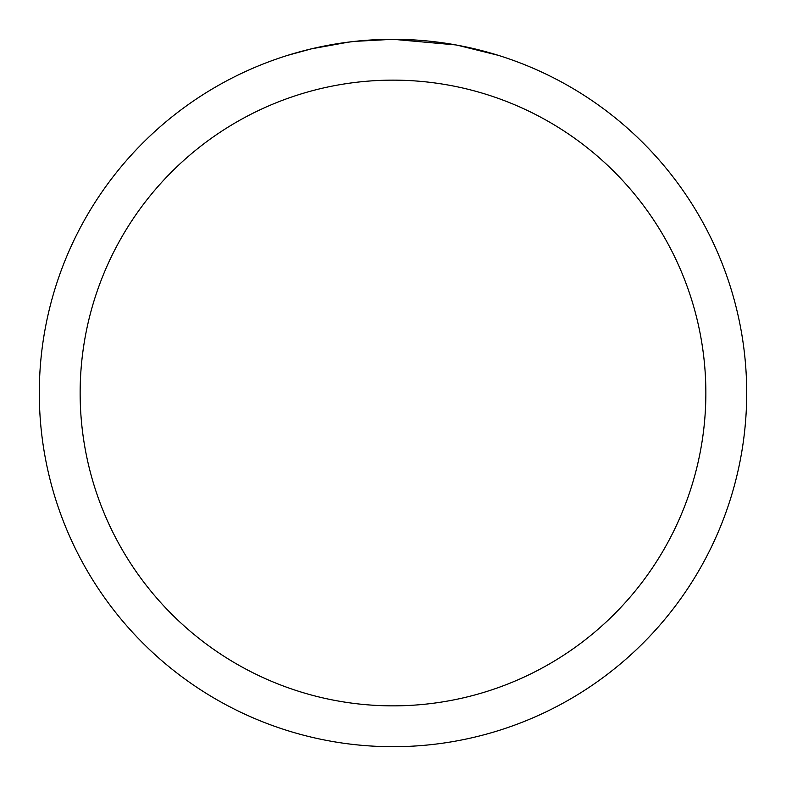 <?xml version="1.0" encoding="UTF-8"?>
<svg xmlns="http://www.w3.org/2000/svg" width="786" height="786" viewBox="0 0 786 786"><rect width="100%" height="100%" fill="white"/><g stroke="black" fill="none" stroke-linecap="round" stroke-linejoin="round"><path stroke-width="1.18" d="M400.054 39.369L404.977 39.506M436.554 41.992L438.048 42.179M455.831 44.93L393 39.3A353.7 353.7 0 0 1 746.7 393A353.7 353.7 0 0 1 393 746.7A353.7 353.7 0 0 1 39.3 393A353.7 353.7 0 0 1 393 39.3L354.771 41.373M457.501 45.234L498.078 55.275M393 80.143A312.857 312.857 0 0 1 705.857 393A312.857 312.857 0 0 1 393 705.857A312.857 312.857 0 0 1 80.143 393A312.857 312.857 0 0 1 393 80.143M353.111 41.56L340.122 43.279M287.931 55.275L311.639 48.791L348.797 42.08M358.406 41L364.262 40.469M367.072 40.253L369.027 40.115"/></g></svg>
